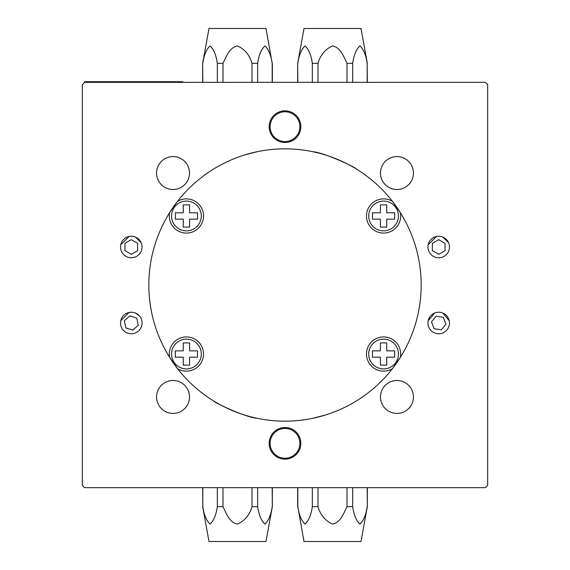 <?xml version="1.0" encoding="UTF-8"?>
<svg xmlns="http://www.w3.org/2000/svg" width="570" height="570" viewBox="0 0 570 570"><rect width="100%" height="100%" fill="white"/><g stroke="black" fill="none" stroke-linecap="round" stroke-linejoin="round"><path stroke-width="0.85" d="M285 110.837A15.832 15.832 0 0 0 269.168 126.668A15.832 15.832 0 0 0 285 142.5A15.832 15.832 0 0 0 300.832 126.668A15.832 15.832 0 0 0 285 110.837M285 111.784A14.884 14.884 0 0 0 270.116 126.668A14.884 14.884 0 0 0 285 141.552A14.884 14.884 0 0 0 299.884 126.668A14.884 14.884 0 0 0 285 111.784M131.292 236.237A10.766 10.766 0 0 0 120.526 247.002A10.766 10.766 0 0 0 131.292 257.768A10.766 10.766 0 0 0 142.058 247.002A10.766 10.766 0 0 0 131.292 236.237A10.766 10.766 0 0 0 120.526 247.002A10.766 10.766 0 0 0 131.292 257.768A10.766 10.766 0 0 0 142.058 247.002A10.766 10.766 0 0 0 131.292 236.237M129.091 236.465L120.769 244.744M131.292 312.232A10.766 10.766 0 0 0 120.526 322.998A10.766 10.766 0 0 0 131.292 333.764A10.766 10.766 0 0 0 142.058 322.998A10.766 10.766 0 0 0 131.292 312.232M129.091 312.46L120.769 320.746M438.708 236.237A10.766 10.766 0 0 0 427.942 247.002A10.766 10.766 0 0 0 438.708 257.768A10.766 10.766 0 0 0 449.474 247.002A10.766 10.766 0 0 0 438.708 236.237A10.766 10.766 0 0 0 427.942 247.002A10.766 10.766 0 0 0 438.708 257.768A10.766 10.766 0 0 0 449.474 247.002A10.766 10.766 0 0 0 438.708 236.237M436.499 236.465L428.177 244.744M285 427.5A15.832 15.832 0 0 0 269.168 443.332A15.832 15.832 0 0 0 285 459.164A15.832 15.832 0 0 0 300.832 443.332A15.832 15.832 0 0 0 285 427.5M285 428.448A14.884 14.884 0 0 0 270.116 443.332A14.884 14.884 0 0 0 285 458.216A14.884 14.884 0 0 0 299.884 443.332A14.884 14.884 0 0 0 285 428.448M438.708 312.232A10.766 10.766 0 0 0 427.942 322.998A10.766 10.766 0 0 0 438.708 333.764A10.766 10.766 0 0 0 449.474 322.998A10.766 10.766 0 0 0 438.708 312.232M434.817 312.959A10.766 10.766 0 0 0 428.668 326.895A10.766 10.766 0 0 0 442.598 333.037A10.766 10.766 0 0 0 448.747 319.107A10.766 10.766 0 0 0 434.817 312.959L428.177 320.746M173.045 189.511A16.466 16.466 0 0 1 156.572 173.045A16.466 16.466 0 0 1 173.045 156.572A16.466 16.466 0 0 1 189.511 173.045A16.466 16.466 0 0 1 173.045 189.511M173.045 413.428A16.466 16.466 0 0 1 156.572 396.955A16.466 16.466 0 0 1 173.045 380.489A16.466 16.466 0 0 1 189.511 396.955A16.466 16.466 0 0 1 173.045 413.428M396.955 413.428A16.466 16.466 0 0 1 380.489 396.955A16.466 16.466 0 0 1 396.955 380.489A16.466 16.466 0 0 1 413.428 396.955A16.466 16.466 0 0 1 396.955 413.428M396.955 189.511A16.466 16.466 0 0 1 380.489 173.045A16.466 16.466 0 0 1 396.955 156.572A16.466 16.466 0 0 1 413.428 173.045A16.466 16.466 0 0 1 396.955 189.511M244.281 155.061L257.213 151.698M257.213 418.302C245.114 417.304 213.536 402.213 214.064 401.23M285 148.834A136.166 136.166 0 0 0 148.834 285A136.166 136.166 0 0 0 285 421.166A136.166 136.166 0 0 0 421.166 285A136.166 136.166 0 0 0 285 148.834M487.664 485.376L487.664 84.624A285 285 0 0 0 485.376 82.337L84.624 82.337A285 285 0 0 0 82.337 84.624L82.337 485.376A285 285 0 0 0 84.624 487.664L485.376 487.664A285 285 0 0 0 487.664 485.376M312.788 151.698C324.886 152.696 356.464 167.787 355.937 168.77M325.719 414.939L312.788 418.302M448.583 242.72L442.926 237.099M141.175 242.72L135.517 237.099M449.245 320.796L442.926 313.094M139.351 315.858A10.766 10.766 0 0 0 124.153 314.939A10.766 10.766 0 0 0 123.234 330.137A10.766 10.766 0 0 0 138.432 331.063A10.766 10.766 0 0 0 139.351 315.858L135.517 313.094M367.337 82.337L367.18 63.334C365.983 55.09 363.575 49.284 359.955 45.913C356.307 49.191 353.877 54.998 352.666 63.334L352.666 82.337M367.18 82.337L367.18 63.334M297.668 82.337L297.668 63.334L304.002 28.5L361.002 28.5L367.337 63.334M297.668 63.334L297.818 82.337M312.332 82.337L312.332 63.334C311.135 55.09 308.726 49.284 305.107 45.913C301.459 49.191 299.029 54.998 297.818 63.334M312.332 63.334L317.989 63.334L317.989 82.337M347.009 82.337L347.009 63.334C343.66 56.85 340.76 47.502 332.517 45.913C325.242 49.22 320.404 55.026 317.989 63.334M347.009 63.334L352.666 63.334M202.663 487.664L202.82 506.666C204.017 514.909 206.426 520.716 210.045 524.087C213.693 520.809 216.123 515.002 217.334 506.666L217.334 487.664M202.82 487.664L202.82 506.666M272.332 487.664L272.332 506.666L265.998 541.5L208.998 541.5L202.663 506.666M272.332 506.666L272.182 487.664M257.668 487.664L257.668 506.666C258.865 514.909 261.274 520.716 264.893 524.087C268.541 520.809 270.971 515.002 272.182 506.666M257.668 506.666L252.011 506.666L252.011 487.664M222.991 487.664L222.991 506.666C226.34 513.15 229.24 522.498 237.483 524.087C244.758 520.78 249.596 514.974 252.011 506.666M222.991 506.666L217.334 506.666M202.663 82.337L202.663 63.334L202.82 82.337M202.663 63.334L208.998 28.5L265.998 28.5L272.182 63.334C270.978 55.09 268.57 49.284 264.957 45.913C261.302 49.191 258.873 54.998 257.668 63.334L257.668 82.337M217.334 82.337L217.334 63.334C216.13 55.09 213.721 49.284 210.109 45.913C206.454 49.191 204.024 54.998 202.82 63.334M217.334 63.334L222.991 63.334L222.991 82.337M252.011 82.337L252.011 63.334C249.596 55.026 244.758 49.22 237.483 45.913C229.24 47.502 226.34 56.85 222.991 63.334M252.011 63.334L257.668 63.334M272.182 82.337L272.182 63.334M367.337 487.664L367.337 506.666L367.18 487.664M367.337 506.666L361.002 541.5L304.002 541.5L297.818 506.666C299.022 514.909 301.43 520.716 305.043 524.087C308.698 520.809 311.127 515.002 312.332 506.666L312.332 487.664M352.666 487.664L352.666 506.666C353.87 514.909 356.279 520.716 359.891 524.087C363.546 520.809 365.976 515.002 367.18 506.666M352.666 506.666L347.009 506.666L347.009 487.664M317.989 487.664L317.989 506.666C320.404 514.974 325.242 520.78 332.517 524.087C340.76 522.498 343.66 513.15 347.009 506.666M317.989 506.666L312.332 506.666M297.818 487.664L297.818 506.666M169.326 215.98A17.1 17.1 0 0 0 186.426 233.08A17.1 17.1 0 0 0 194.805 201.075A17.1 17.1 0 0 0 177.541 201.374L169.661 212.624A17.1 17.1 0 0 0 169.326 215.98M177.541 368.626A17.1 17.1 0 0 0 203.526 354.02A17.1 17.1 0 0 0 186.426 336.92A17.1 17.1 0 0 0 169.661 357.376L177.541 368.626M400.339 357.376A17.1 17.1 0 0 0 383.574 336.92A17.1 17.1 0 0 0 375.195 368.925A17.1 17.1 0 0 0 392.459 368.626L400.339 357.376M366.474 215.98A17.1 17.1 0 0 0 383.574 233.08A17.1 17.1 0 0 0 400.339 212.624L392.459 201.374A17.1 17.1 0 0 0 366.474 215.98M186.426 201.096A14.884 14.884 0 0 1 201.31 215.98A14.884 14.884 0 0 1 186.426 230.864A14.884 14.884 0 0 1 171.549 215.98A14.884 14.884 0 0 1 186.426 201.096M183.262 219.144L183.262 227.06L189.596 227.06L189.596 219.144L197.512 219.144L197.512 212.81L189.596 212.81L189.596 204.894L183.262 204.894L183.262 212.81L175.346 212.81L175.346 219.144L183.262 219.144M186.426 339.136A14.884 14.884 0 0 1 201.31 354.02A14.884 14.884 0 0 1 186.426 368.904A14.884 14.884 0 0 1 171.549 354.02A14.884 14.884 0 0 1 186.426 339.136M183.262 357.19L183.262 365.106L189.596 365.106L189.596 357.19L197.512 357.19L197.512 350.856L189.596 350.856L189.596 342.94L183.262 342.94L183.262 350.856L175.346 350.856L175.346 357.19L183.262 357.19M383.574 201.096A14.884 14.884 0 0 1 398.451 215.98A14.884 14.884 0 0 1 383.574 230.864A14.884 14.884 0 0 1 368.69 215.98A14.884 14.884 0 0 1 383.574 201.096M380.404 219.144L380.404 227.06L386.738 227.06L386.738 219.144L394.654 219.144L394.654 212.81L386.738 212.81L386.738 204.894L380.404 204.894L380.404 212.81L372.488 212.81L372.488 219.144L380.404 219.144M383.574 339.136A14.884 14.884 0 0 1 398.451 354.02A14.884 14.884 0 0 1 383.574 368.904A14.884 14.884 0 0 1 368.69 354.02A14.884 14.884 0 0 1 383.574 339.136M380.404 357.19L380.404 365.106L386.738 365.106L386.738 357.19L394.654 357.19L394.654 350.856L386.738 350.856L386.738 342.94L380.404 342.94L380.404 350.856L372.488 350.856L372.488 357.19L380.404 357.19M124.36 320.682L125.82 327.85L132.753 330.165L138.232 325.313L136.772 318.153L129.832 315.837L124.36 320.682M432.374 250.658L438.708 254.313L445.042 250.658L445.042 243.34L438.708 239.685L432.374 243.34L432.374 250.658M443.289 317.305L436.064 316.179L431.476 321.879L434.119 328.698L441.351 329.816L445.932 324.123L443.289 317.305M124.958 250.658L131.292 254.313L137.626 250.658L137.626 243.34L131.292 239.685L124.958 243.34L124.958 250.658M84.624 81.702L84.624 82.337L84.624 81.702L182.792 81.702L182.792 82.337M90.958 81.702L90.958 82.337M176.458 81.702L176.458 82.337M272.332 82.337L272.332 63.334M297.668 487.664L297.668 506.666"/></g></svg>
